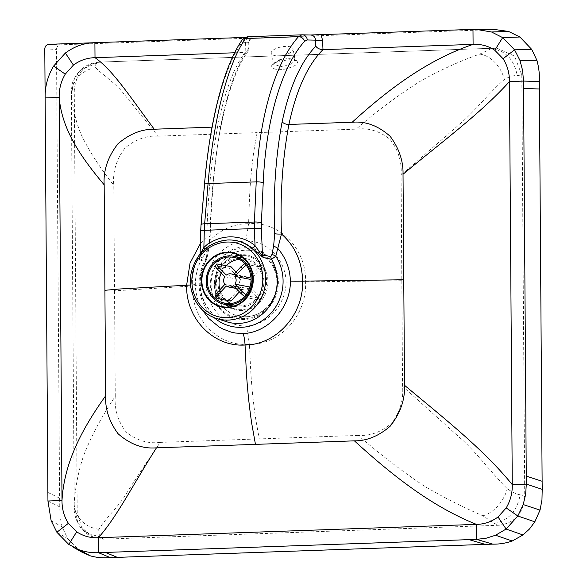 <?xml version="1.0" encoding="UTF-8"?>
<svg xmlns="http://www.w3.org/2000/svg" width="587" height="587" viewBox="0 0 587 587"><rect width="100%" height="100%" fill="white"/><g stroke="black" fill="none" stroke-linecap="round" stroke-linejoin="round"><path stroke-width="0.44" stroke-dasharray="2.94 2.2" d="M279.654 59.713L273.359 64.1L280.865 66.61L291.035 64.21L295.298 60.322L294.146 59.199L287.938 58.524L279.654 59.713A2.223 0.822 -105.6 0 1 279.295 61.224C271.407 63.998 274.144 64.144 273.359 64.262L271.231 53.285A11.131 4.314 168.9 0 1 285.553 46.41A11.131 4.314 168.9 0 1 293.074 48.992A11.131 4.314 168.9 0 1 278.752 55.875A11.131 4.314 168.9 0 1 271.231 53.285M286.06 282.076C285.832 259.733 266.63 240.142 245.894 240.986C224.77 241.617 205.883 262.55 206.331 284.886C206.198 307.162 225.364 326.746 246.489 325.983C267.224 325.271 286.14 304.345 286.06 282.076L401.824 280.711L401.082 175.161C402.007 162.049 398.368 150.169 390.164 139.508C379.818 131.062 368.467 127.606 356.111 129.147L257.106 132.633L253.936 150.61C251.221 169.394 249.614 189.014 249.115 209.471L248.587 223.713C217.271 223.28 190.76 252.88 192.441 286.016L114.531 290.829L113.79 185.287C99.9 167.728 89.151 151.079 81.556 135.34C75.76 122.162 72.26 105.843 71.357 94.712L74.211 503.991C74.945 489.881 78.196 471.067 83.787 455.292C91.139 436.266 101.632 416.631 115.265 396.379L114.531 290.829M296.406 60.571C299.597 63.425 295.789 66.265 284.988 69.083C271.37 71.731 266.278 64.181 279.016 61.187A2.223 0.822 -105.6 0 0 279.295 61.224L288.694 59.801A2.223 0.785 88 0 0 288.929 59.698L296.406 60.571A2.223 1.944 114.5 0 1 295.158 60.498L293.074 48.992M401.824 280.711L402.557 386.253C403.665 399.292 400.195 411.428 392.145 422.662C381.917 431.834 370.617 436.082 358.246 435.415C379.914 454.243 402 471.185 424.496 486.241C444.051 497.659 463.51 507.513 482.888 515.797L494.371 523.369L498.928 525.24L103.407 539.182L93.37 537.399L81.674 527.596L77.213 512.378L74.27 90.721C75.686 73.83 84.286 64.284 100.076 62.09L97.831 62.662C95.696 63.726 95.006 65.384 95.754 67.644C101.184 73.749 112.755 81.116 121.538 90.97L158.101 136.125L257.106 132.633M495.002 48.156L99.658 62.09L495.597 48.149L491.062 48.809L479.667 54.114C460.391 60.945 441.057 69.699 421.664 80.397C399.365 94.272 377.514 110.525 356.111 129.147M202.464 310.061L199.154 303.45L197.1 297.404L195.698 290.286L195.317 284.519C195.456 271.862 199.448 260.599 207.292 250.744L205.927 261.318L205.237 261.633L199.507 259.843L199.338 258.61C199.602 255.851 201.392 252.887 204.724 249.717A3.339 0.756 -132 0 0 204.929 249.673L204.929 249.673C212.817 242.769 221.754 239.562 231.726 240.046A40.232 37.531 -79.2 0 0 204.724 249.717M214.006 317.552A44.942 41.926 -79.2 0 1 206 258.706L207.152 257.429L205.934 261.325C200.196 271.95 198.78 283.073 201.693 294.681C205.773 308.3 213.984 317.296 226.325 321.654A41.508 38.727 -79.2 0 1 204.327 263.372A41.508 38.727 -79.2 0 1 205.237 261.633A5.562 5.305 -71 0 0 206.015 258.926L200.277 256.981L199.507 259.843L200.042 256.879A3.339 2.942 -179.8 0 1 199.338 258.61M200.38 243.605L206.837 236.634L207.292 250.744L208.686 249.233L207.152 257.429L206.991 256.526L206.015 258.926M212.039 127.152L217.535 126.961C211.254 161.168 207.688 197.724 206.837 236.634A5.562 0.668 -177.5 0 0 210.19 236.165L208.686 249.233L206.991 256.526M204.892 249.049A3.339 0.756 -132 0 1 204.929 249.673C200.989 254.325 199.36 256.717 200.042 256.857L200.952 230.647A27.772 8.02 90.4 0 1 201.253 225.21L204.672 184.993C209.882 122.448 223.662 68.877 241.022 43.607A5.562 4.887 -146 0 1 241.734 40.525M201.011 252.858L200.042 256.827L200.116 253.9M234.646 52.771L245.109 52.397C233.758 67.395 224.564 92.247 217.535 126.961A5.562 2.95 -168.7 0 0 221.27 124.965C214.805 155.144 211.43 200.277 210.19 236.165A5.562 0.668 -177.5 0 0 209.955 235.959L208.561 248.169M245.219 37.407L253.9 36.981L248.184 36.717A5.562 5.327 -87.4 0 0 243.003 42.242L241.022 43.607M246.914 37.348L245.403 42.844L248.998 42.616C247.743 42.792 252.153 35.594 253.782 36.988L253.9 36.981C250.891 37.392 249.182 39.234 248.763 42.506L248.822 49.646L248.33 51.032L245.109 52.397M248.822 49.646L248.998 42.616L243.003 42.242M248.184 36.717L302.056 34.816L310.486 34.985M48.919 44.326L60.615 44.825L481.582 29.996L464.948 29.666M47.885 492.42L59.617 498.187L56.484 49.411C56.712 46.703 58.084 45.177 60.615 44.825M495.061 29.555L481.582 29.996M56.873 532.255L67.747 538.705L62.075 526.884L59.94 515.672L59.617 498.187M67.747 538.705L79.935 550.885L82.283 552.33M72.062 91.256L71.196 92.276L72.032 84.792C72.905 80.059 75.796 75.136 80.705 70.022L74.094 79.663L72.062 91.256L74.27 90.721M74.989 510.463L74.094 507.542C73.984 512.576 75.283 517.829 77.99 523.311L74.989 510.463L77.213 512.378M158.101 136.125C146.412 135.458 135.392 139.405 125.053 147.968C116.277 159.583 112.528 172.02 113.79 185.287M103.407 539.182L101.147 537.23C98.99 535.278 98.264 532.644 98.976 529.327C104.295 519.913 115.749 509.487 124.378 496.815C134.482 480.614 146.434 462.468 160.244 442.393L259.241 438.907L255.815 419.668C252.828 399.798 250.942 379.51 250.157 358.804L249.431 344.327C218.137 346.902 191.223 319.189 192.441 286.016L206.331 284.886M245.894 240.986L248.587 223.713C279.61 221.086 306.546 248.8 305.578 282.024C307.008 315.109 280.476 344.708 249.431 344.327L246.489 325.983M160.244 442.393C147.887 443.933 136.536 440.477 126.183 432.032C117.98 421.378 114.34 409.491 115.265 396.379M496.925 48.141L514.513 56.11L521.792 74.953L517.22 75.569C513.508 75.341 509.245 76.64 504.424 79.45C490.776 91.095 477.583 108.008 462.248 121.92L401.082 175.161M358.246 435.415L259.241 438.907M521.792 74.953L524.734 496.609L520.141 494.775C516.428 494.225 512.143 492.207 507.285 488.729C493.454 475.132 480.019 456.906 464.486 441.872L402.557 386.253M498.928 525.24C514.718 523.046 523.318 513.508 524.734 496.609M239.254 259.344A23.377 21.807 100.8 0 1 240.743 259.241A23.377 21.807 100.8 0 1 245.3 259.586A23.377 21.807 100.8 0 1 262.668 284.218A23.377 21.807 100.8 0 1 241.074 305.856A23.377 21.807 100.8 0 1 236.524 305.504A23.377 21.807 100.8 0 1 230.816 303.501M244.082 247.795A35.506 33.121 100.8 0 1 277.534 282.031A35.506 33.121 100.8 0 1 244.574 318.602A35.506 33.121 100.8 0 1 211.122 284.372A35.506 33.121 100.8 0 1 244.082 247.795M244.581 319.489A36.394 33.958 100.8 0 1 210.285 284.401A36.394 33.958 100.8 0 1 244.075 246.907A36.394 33.958 100.8 0 1 278.37 282.002A36.394 33.958 100.8 0 1 244.581 319.489M241.14 306.979A24.485 22.849 100.8 0 1 236.378 306.612A24.485 22.849 100.8 0 1 218.173 280.806A24.485 22.849 100.8 0 1 240.802 258.141A24.485 22.849 100.8 0 1 245.564 258.507A24.485 22.849 100.8 0 1 263.768 284.306A24.485 22.849 100.8 0 1 241.14 306.979M226.222 300.221A23.377 21.807 100.8 0 1 219.949 289.765M221.196 272.999A23.377 21.807 100.8 0 1 226.186 265.713M214.725 284.614A33.393 31.155 100.8 0 1 245.726 250.216A33.393 31.155 100.8 0 1 252.227 250.708A33.393 31.155 100.8 0 1 277.189 282.413A33.393 31.155 100.8 0 1 246.188 316.811A33.393 31.155 100.8 0 1 239.687 316.312A33.393 31.155 100.8 0 1 214.725 284.614M245.865 316.745A33.393 31.155 100.8 0 1 239.364 316.246A33.393 31.155 100.8 0 1 214.548 281.063A33.393 31.155 100.8 0 1 245.403 250.15A33.393 31.155 100.8 0 1 251.896 250.649A33.393 31.155 100.8 0 1 276.719 285.832A33.393 31.155 100.8 0 1 245.865 316.745M224.792 276.726L240.538 279.735L229.436 268.23L215.231 265.676M229.436 268.23A23.377 21.807 100.8 0 1 230.904 266.615M215.348 296.78L215.693 296.963A23.377 21.807 -79.2 0 0 217.168 298.49M226.274 285.972L242.02 288.98L239.393 291.856M230.948 301.124A23.377 21.807 100.8 0 1 229.473 299.59L215.693 296.963M244.478 296.523L246.584 297.646A23.377 21.807 -79.2 0 0 248.052 296.039L245.887 294.872M249.937 287.014L250.73 287.16L261.831 298.666L248.052 296.039M261.831 298.666A23.377 21.807 100.8 0 1 260.357 300.28L246.584 297.646M246.188 265.207L248.015 264.671A23.377 21.807 -79.2 0 0 246.547 263.145L244.83 263.614M236.128 272.03L242.005 278.121A6.677 6.23 100.8 0 1 246.885 276.888A6.677 6.23 100.8 0 1 249.248 277.915L260.32 265.779L246.547 263.145M249.248 277.915L233.501 274.907M260.32 265.779A23.377 21.807 100.8 0 1 261.795 267.305L248.015 264.671M260.357 300.28L249.255 288.775L233.516 285.766M251.031 279.94A6.677 6.23 100.8 0 1 250.73 287.16M229.473 299.59L240.545 287.454L224.799 284.446M249.255 288.775A6.677 6.23 100.8 0 1 244.383 290.007A6.677 6.23 100.8 0 1 242.02 288.98M242.005 278.121L226.266 275.112M240.545 287.454A6.677 6.23 100.8 0 1 240.538 279.735M261.795 267.305L251.023 279.111M216.265 318.374A40.165 37.473 100.8 0 1 194.979 261.978A40.165 37.473 100.8 0 1 227.8 239.966M241.903 310.582A28.037 26.158 100.8 0 1 215.48 283.55A28.037 26.158 100.8 0 1 241.506 254.67A28.037 26.158 100.8 0 1 267.929 281.701A28.037 26.158 100.8 0 1 241.903 310.582M222.253 306.671L235.996 309.298L229.341 306.95A27.273 25.439 -79.2 0 0 235.996 309.298A27.273 25.439 -79.2 0 0 241.301 309.701A27.273 25.439 -79.2 0 0 266.498 284.46A27.273 25.439 -79.2 0 0 246.232 255.727A27.273 25.439 -79.2 0 0 240.919 255.316A27.273 25.439 -79.2 0 0 239.166 255.44L246.232 255.727L232.489 253.1M234.558 256.402A27.273 25.439 -79.2 0 0 216.089 277.9A27.273 25.439 -79.2 0 0 225.643 304.558M294.146 59.199A2.223 1.944 114.5 0 0 295.158 60.498L288.694 59.801A2.223 0.785 88 0 1 287.938 58.524M279.016 61.187L288.929 59.698M195.317 284.519A20.89 1.563 -0.4 0 1 190.592 284.996M248.609 48.523C237.302 64.152 228.145 89.283 221.138 123.908C214.651 159.348 210.924 196.704 209.955 235.959M204.459 184.56A5.562 1.394 -175.1 0 0 204.672 184.993M201.04 224.777A5.562 1.394 -175.1 0 0 201.253 225.21M248.33 51.032C237.471 65.384 228.446 90.031 221.27 124.965A5.562 2.95 -168.7 0 0 221.138 123.908M245.403 42.844L245.161 52.397M472.99 29.379L489.719 29.673M47.943 500.997L59.647 506.867M51.135 520.632L62.075 526.884M68.789 544.45L79.935 550.885M44.788 48.904L56.484 49.411M95.754 67.644A28.514 27.259 172.7 0 0 71.357 94.712M97.831 62.662L80.705 70.022C85.871 65.186 92.188 62.538 99.658 62.09M101.147 537.23L87.536 533.348L77.99 523.311C78.489 525.468 81.659 529.092 87.5 534.192L93.37 537.399M98.976 529.327A28.514 25.718 -175.8 0 1 74.211 503.991M491.062 48.809C505.326 50.218 514.051 59.14 517.22 75.569M479.667 54.114A28.514 19.995 63.8 0 1 504.424 79.45M482.888 515.797A28.514 18.454 -57.7 0 0 507.285 488.729M494.371 523.369C508.613 520.486 517.206 510.954 520.141 494.775M217.131 263.989A23.377 21.807 -79.2 0 0 215.656 265.595M234.624 256.416L222.642 264.421L216.236 277.93L217.381 292.832L225.709 304.572M245.3 259.586L233.553 257.341M233.626 306.084L236.378 306.612M243.091 258.031L245.564 258.507M224.777 303.259L236.524 305.504M244.383 290.007L236.077 288.422M246.885 276.888L233.949 274.415"/><path stroke-width="0.88" d="M227.184 252.689A27.273 25.439 100.8 0 1 232.489 253.1A27.273 25.439 100.8 0 1 252.762 281.833A27.273 25.439 100.8 0 1 227.565 307.082A27.273 25.439 100.8 0 1 222.253 306.671A27.273 25.439 100.8 0 1 201.987 277.937A27.273 25.439 100.8 0 1 227.184 252.689M214.006 317.552A44.942 41.926 -79.2 0 0 269.264 314.955A44.942 41.926 -79.2 0 0 275.751 256.248L271.539 259.3L263.336 257.59L251.97 248.059A40.232 37.531 -79.2 0 0 231.726 240.046L231.234 240.017A40.165 37.473 100.8 0 1 261.193 298.064A40.165 37.473 100.8 0 1 228.365 320.076A40.165 37.473 100.8 0 1 216.265 318.374L226.325 321.654A41.508 38.727 -79.2 0 0 272.75 300.661A41.508 38.727 -79.2 0 0 271.539 259.3A5.569 5.026 -77.4 0 1 270.812 256.644L262.426 254.795L261.376 228.519A27.772 11.483 -94.6 0 1 261.391 223.089L263.211 182.931C265.874 120.474 281.54 66.837 304.514 41.369L307.258 39.975L315.542 40.151A5.562 0.484 177.7 0 0 322.564 40.129L322.989 49.653C307.72 64.849 296.362 89.774 288.921 124.444C282.516 158.659 280.028 195.178 281.481 234L275.751 256.248L272.03 254.237L270.812 256.644M202.464 310.061L208.84 318.565L219.01 326.893L222.855 329.006L231.073 332.103L235.416 333.027L243.216 333.526A20.89 7.36 -92 0 1 245.05 345.009L245.777 359.486C246.569 380.765 248.572 402.212 251.794 423.829L255.455 444.374L156.435 447.83C142.817 449.004 130.02 444.293 118.038 433.69C109.197 421.627 105.066 409.014 105.645 395.858L104.17 184.744C103.253 170.487 107.854 156.839 117.958 143.793C129.514 133.917 141.599 129.059 154.205 129.228L212.039 127.152M322.945 49.66C319.599 49.411 317.215 48.244 315.784 46.153C300.757 61.914 289.545 87.118 282.142 121.758C275.56 157.206 273.08 194.51 274.709 233.677L273.645 245.872L277.644 248.264C285.722 257.561 289.978 268.53 290.404 281.166C290.653 307.757 268.01 332.822 243.216 333.526M190.592 284.996A20.89 1.563 -0.4 0 1 186.629 285.223L190.034 263.115L200.38 243.605M251.97 248.059A3.339 1.071 -50.7 0 0 255.037 245.615L263.336 257.59L262.426 254.795A5.562 0.484 -2.3 0 0 261.582 254.707A3.339 2.172 -53.6 0 0 261.604 256.416M248.184 36.717L245.41 38.544C227.536 64.475 213.375 119.418 208.069 183.57L204.643 223.786A33.349 9.979 90 0 0 204.313 230.309L254.362 228.548L255.037 245.615A43.563 40.642 -79.2 0 0 203.872 247.413A3.339 0.756 -132 0 1 204.892 249.049M200.116 253.9L200.717 230.544L204.313 230.309L203.872 247.413L201.011 252.858M104.882 290.308L119.997 288.973L186.629 285.223C185.705 318.653 213.507 347.196 245.05 345.009C276.301 344.987 303.714 314.493 302.621 281.136C302.158 261.809 295.114 246.092 281.481 234A5.562 0.792 179.2 0 1 274.709 233.677M261.376 228.519A5.562 0.484 -2.3 0 0 254.362 228.548A33.349 13.457 -94.1 0 1 254.398 222.033L256.226 181.875C258.992 117.804 275.032 62.802 298.519 36.673L245.41 38.544A5.562 4.887 -146 0 0 241.734 40.525C242.658 38.603 244.75 37.333 248.022 36.717L302.056 34.816A5.562 5.063 91.2 0 1 302.32 34.816L302.32 34.816A5.562 5.063 91.2 0 1 307.258 39.975M53.622 66.06C47.708 76.024 44.883 86.649 45.133 97.934L59.184 97.435C58.994 89.077 61.011 81.314 65.252 74.153L53.622 66.06L65.362 53.035C74.468 46.336 84.315 42.895 94.903 42.704L48.919 44.326C46.395 44.678 45.016 46.204 44.788 48.904L47.943 500.997L51.135 520.632L56.873 532.255L68.386 523.34C64.049 516.487 61.921 508.87 62.002 500.498L59.184 97.435C61.774 127.79 78.342 154.132 104.17 184.795M47.943 500.997L62.002 500.498C64.122 464.046 80.272 431.489 105.645 395.807M65.362 53.035L73.426 65.091L65.252 74.153L73.426 65.091C79.964 60.285 87.162 57.819 95.013 57.687C113.342 70.565 129.991 96.818 154.256 129.221M245.219 37.407L94.903 42.704L95.013 57.687L234.646 52.771M315.784 46.153L315.542 40.151C315.19 36.908 313.436 35.191 310.281 34.993L310.406 34.993M310.567 34.993L301.843 34.816L298.519 36.673A5.562 4.711 41.5 0 1 304.514 41.369M310.281 34.993L472.99 29.379L473.093 44.37C428.767 59.448 390.157 87.654 352.193 122.25L352.237 122.25C365.576 121.017 378.211 125.699 390.135 136.287C399.065 148.364 403.364 161.007 403.027 174.214L404.502 385.329C405.147 399.534 400.385 413.153 390.208 426.184C378.74 436.082 366.824 440.969 354.46 440.844L255.455 444.374M290.404 281.166A20.89 1.563 179.6 0 0 302.621 281.136L403.805 279.772M56.873 532.255L68.789 544.45L76.684 531.829L68.386 523.34L76.684 531.829C83.288 536.166 90.515 538.125 98.359 537.699C116.461 517.609 132.706 485.133 156.48 447.822M472.99 29.379L475.881 29.35L491.532 31.984L502.663 37.619L514.579 49.814L519.921 60.329L522.613 70.499L523.509 81.072L526.319 484.136L525.622 494.474L523.215 504.556L517.837 516.01L506.199 507.916L498.033 516.978C491.488 521.784 484.29 524.25 476.446 524.382L98.359 537.699L98.469 552.69L110.283 557.621L485.244 544.376L469.064 539.629L98.469 552.69C91.843 552.998 85.306 552 78.871 549.703L90.288 555.838C96.804 557.65 103.466 558.237 110.283 557.621M322.989 49.653L473.093 44.37C480.936 43.944 488.164 45.903 494.768 50.24L503.066 58.729L494.768 50.24L502.663 37.619L519.906 37.01L531.815 49.491L514.579 49.814L503.066 58.729C507.403 65.583 509.531 73.199 509.45 81.571L512.268 484.635C512.466 492.992 510.441 500.755 506.199 507.916L498.033 516.978L506.097 529.034L522.966 534.977L529.489 528.99L534.838 521.806L517.837 516.01L506.097 529.034L495.575 535.234L486.212 538.198L476.549 539.365L476.446 524.382C431.885 506.493 392.872 475.969 354.416 440.852M282.142 121.758A5.562 2.935 -168.2 0 0 288.921 124.444L352.193 122.25M534.838 521.806L540.047 510.11L541.962 499.801L542.212 489.331L526.319 484.136L512.268 484.635C483.453 449.275 444.52 418.656 404.502 385.277M531.815 49.491L536.885 60.314C538.844 67.175 539.666 74.248 539.358 81.527L523.509 81.072L509.45 81.571C481.113 113.012 442.583 141.298 403.027 174.266M68.789 544.45L78.871 549.703M522.966 534.977L512.209 541.001C505.906 543.21 499.442 544.259 492.809 544.142L476.549 539.365L469.064 539.629M72.318 546.666L82.283 552.33L90.288 555.838M105.389 552.44L117.283 557.342M519.906 37.01L508.584 31.449L495.061 29.555M526.268 476.16L542.124 481.259L542.212 489.331M523.56 88.454L539.387 88.989L542.124 481.259M492.809 544.142L485.244 544.376M539.358 81.527L539.387 88.989M229.003 256.996A23.377 21.807 100.8 0 1 233.553 257.341A23.377 21.807 100.8 0 1 250.928 281.973A23.377 21.807 100.8 0 1 229.326 303.611A23.377 21.807 100.8 0 1 224.777 303.259A23.377 21.807 100.8 0 1 207.402 278.634A23.377 21.807 100.8 0 1 229.003 256.996M229.334 304.719A24.485 22.849 100.8 0 1 224.572 304.352A24.485 22.849 100.8 0 1 206.367 278.554A24.485 22.849 100.8 0 1 228.996 255.881A24.485 22.849 100.8 0 1 233.758 256.248A24.485 22.849 100.8 0 1 251.962 282.053A24.485 22.849 100.8 0 1 229.334 304.719M230.816 303.501A23.377 21.807 100.8 0 1 226.222 300.221M219.949 289.765A23.377 21.807 100.8 0 1 221.196 272.999M226.186 265.713A23.377 21.807 100.8 0 1 239.254 259.344M215.656 265.595C214.681 265.595 215.26 266.747 217.381 269.051A17.808 16.612 100.8 0 1 218.856 267.437C216.728 265.133 216.155 263.989 217.131 263.989L215.231 265.676M239.393 291.856L230.948 301.124L217.168 298.49C216.192 298.02 216.764 296.552 218.885 294.08A17.808 16.612 100.8 0 1 217.41 292.546L224.799 284.446A6.677 6.23 100.8 0 1 224.792 276.726L217.381 269.051M236.128 272.03L230.904 266.615L217.131 263.989M217.41 292.546C215.29 295.019 214.717 296.494 215.693 296.963M217.168 298.49L215.348 296.78M245.887 294.872L242.394 291.834A17.808 16.612 100.8 0 1 240.927 293.449L233.516 285.766A6.677 6.23 100.8 0 1 228.637 286.999A6.677 6.23 100.8 0 1 226.274 285.972L218.885 294.08M240.927 293.449L244.478 296.523M251.023 279.111L250.722 279.441L234.976 276.433A6.677 6.23 100.8 0 1 234.983 284.152L249.937 287.014M234.983 284.152L242.394 291.834M244.83 263.614L240.897 266.806A17.808 16.612 100.8 0 1 242.365 268.332L246.188 265.207M218.856 267.437L226.266 275.112A6.677 6.23 100.8 0 1 231.146 273.88A6.677 6.23 100.8 0 1 233.501 274.907L240.897 266.806M250.722 279.441A6.677 6.23 100.8 0 1 251.031 279.94M242.365 268.332L234.976 276.433M227.14 252.19A27.772 25.909 100.8 0 1 253.305 278.964A27.772 25.909 100.8 0 1 227.529 307.566A27.772 25.909 100.8 0 1 215.047 304.616A27.772 25.909 100.8 0 1 202.119 273.916A27.772 25.909 100.8 0 1 227.14 252.19M227.8 239.966A40.165 37.473 100.8 0 1 231.234 240.017L227.778 239.966C208.224 242.108 195.985 253.298 191.054 273.535C187.275 292.664 198.677 313.062 216.265 318.374M227.066 242.042A37.942 35.403 100.8 0 1 262.822 278.627A37.942 35.403 100.8 0 1 227.595 317.714A37.942 35.403 100.8 0 1 196.058 262.837A37.942 35.403 100.8 0 1 227.066 242.042M234.624 256.416L239.18 255.455A27.273 25.439 -79.2 0 0 234.558 256.402M225.643 304.558A27.273 25.439 -79.2 0 0 229.319 306.95L225.709 304.572M273.645 245.872L272.03 254.237M263.211 182.931A5.562 1.475 2.6 0 0 256.226 181.875L208.069 183.57A5.562 1.394 -175.1 0 0 204.459 184.56L204.459 184.56C209.897 120.452 223.676 66.925 241.734 40.525M261.391 223.089A5.562 1.475 2.6 0 0 254.398 222.033L204.643 223.786A5.562 1.394 -175.1 0 0 201.04 224.777L204.459 184.56M320.979 34.736L322.564 40.129M491.532 31.984L508.584 31.449M523.215 504.556L540.047 510.11M495.575 535.234L512.209 541.001M519.921 60.329L536.885 60.314M201.04 224.777L200.717 230.544M475.874 29.35L495.303 29.555M224.572 304.352L233.626 306.084M233.758 256.248L243.091 258.031M236.077 288.422L228.637 286.999M233.949 274.415L231.146 273.88"/></g></svg>
